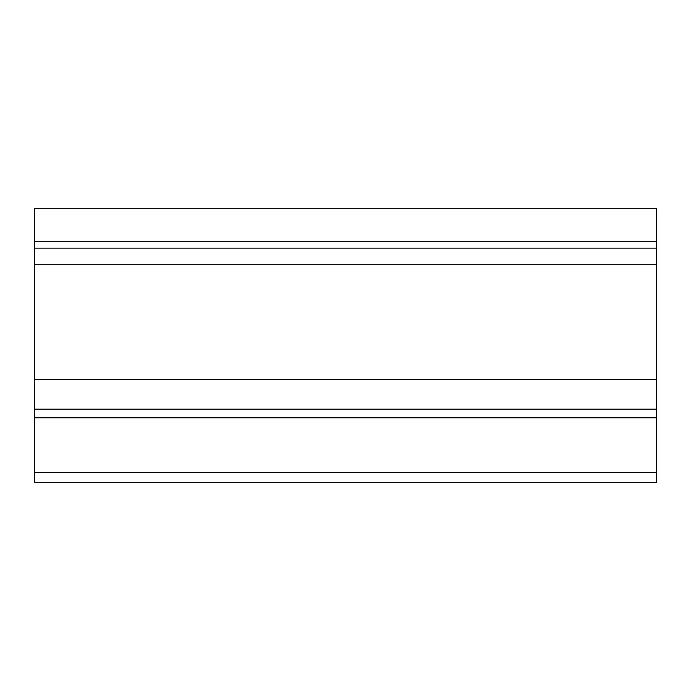 <?xml version="1.0" encoding="UTF-8"?>
<svg xmlns="http://www.w3.org/2000/svg" width="691" height="691" viewBox="0 0 691 691"><rect width="100%" height="100%" fill="white"/><g stroke="black" fill="none" stroke-linecap="round" stroke-linejoin="round"><path stroke-width="1.04" d="M34.55 241.314L34.55 482.318L656.45 482.318L656.45 208.682L34.55 208.682L34.55 241.314L656.45 241.314M34.55 482.318L656.45 482.318M34.55 248.155L656.45 248.155M34.55 264.783L656.45 264.783M34.55 379.705L656.45 379.705M34.55 409.184L656.45 409.184M34.55 417.761L656.45 417.761M34.55 472.368L656.45 472.368"/></g></svg>
